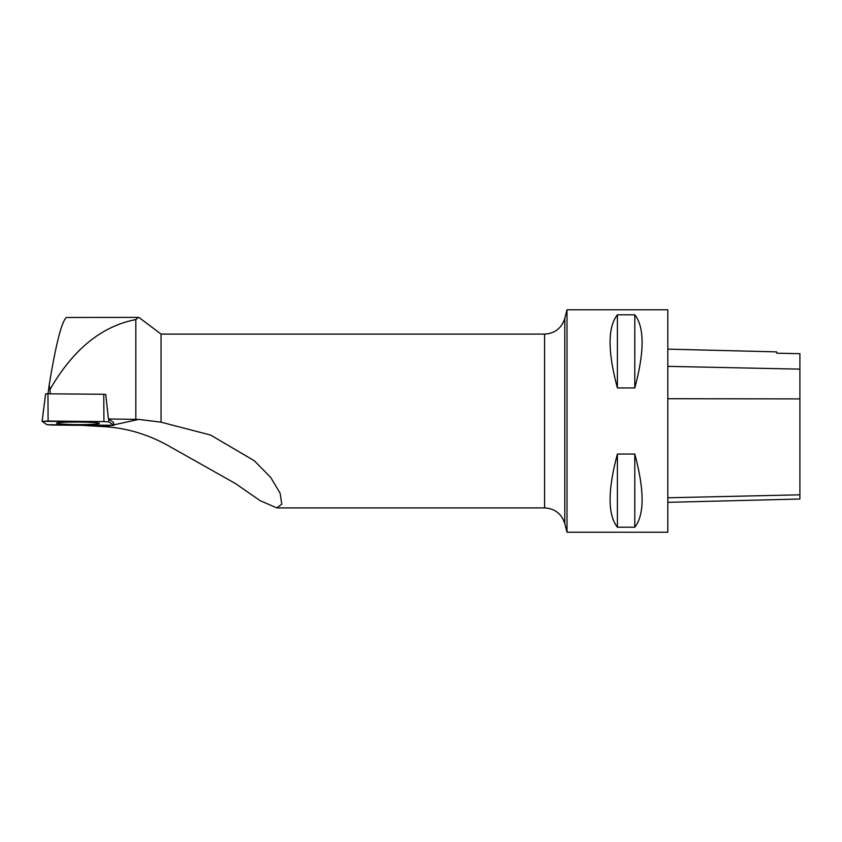 <?xml version="1.0" encoding="UTF-8"?>
<svg xmlns="http://www.w3.org/2000/svg" width="842" height="842" viewBox="0 0 842 842"><rect width="100%" height="100%" fill="white"/><g stroke="black" fill="none" stroke-linecap="round" stroke-linejoin="round"><path stroke-width="1.26" d="M42.132 421.295L45.636 393.803L103.766 394.267L105.745 394.424L108.439 418.969L138.867 419.411L113.775 424.852M113.807 425.284L108.934 421.937L103.924 421.61L42.121 421.358L46.994 424.705L52.015 425.031L107.829 425.61L113.828 425.315L113.47 422.368L108.439 418.969M62.866 422.347A21.355 1.274 -179.7 0 0 56.614 423.2A21.355 1.274 -179.7 0 0 69.749 424.452A21.355 1.274 -179.7 0 0 93.062 424.294A21.355 1.274 -179.7 0 0 99.314 423.431A21.355 1.274 -179.7 0 0 86.105 422.189A21.355 1.274 -179.7 0 0 62.866 422.347M567.003 532.239L667.811 532.239L667.811 309.761L567.003 309.761L567.003 532.239L564.772 523.566C561.593 513.757 554.857 508.536 544.574 507.905L544.574 334.095L161.054 334.095L161.054 422.179L210.595 435.051L254.326 460.753L270.671 477.361L280.112 493.159L281.786 504.221L276.744 507.863L260.062 500.622L235.518 483.582L170.652 447.039C149.802 434.967 127.963 428.189 105.113 426.726L82.169 425.347M135.825 419.253L135.825 319.581L138.383 317.402L139.256 317.676L161.054 334.095M161.054 422.179L138.867 419.411M48.078 393.688L49.183 385.11C55.909 344.115 61.645 321.57 66.392 317.476L138.383 317.392M135.825 319.581C101.64 326.149 73.022 349.462 49.983 389.52L49.183 385.11M50.331 393.719L49.983 389.52M617.407 387.941L634.784 387.941C644.53 351.619 644.53 327.233 634.784 314.792L617.407 314.792C607.65 327.233 607.65 351.619 617.407 387.941L617.407 314.792M617.407 527.208L634.784 527.208C644.53 514.767 644.53 490.381 634.784 454.059L617.407 454.059C607.65 490.381 607.65 514.767 617.407 527.208L617.407 454.059M667.811 349.135L776.608 351.872L776.608 353.198L799.9 353.682L799.9 499.022L667.811 502.337M776.608 353.198L799.9 353.682M634.784 387.941L634.784 314.792M634.784 527.208L634.784 454.059M46.994 424.705L113.807 425.284L108.934 421.937L103.903 421.61L48.131 421.032L42.121 421.358L46.994 424.705M105.703 394.393L106.029 397.15M108.597 419.021L108.934 421.937M47.952 393.688L48.099 421.032M103.924 421.61L103.766 394.267M110.313 425.599L105.113 426.726M799.9 494.822L667.811 497.78M799.9 398.908L667.811 398.708M799.9 369.133L667.811 366.365M564.772 523.566L564.772 318.434L567.003 309.761M45.636 393.803L42.1 421.326M544.574 507.905L276.744 507.905M544.574 334.095C554.857 333.464 561.593 328.243 564.772 318.434"/></g></svg>
